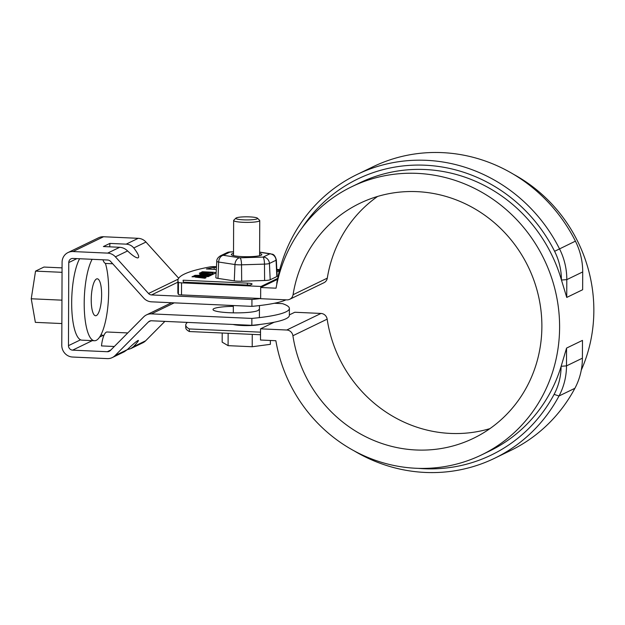 <?xml version="1.0" encoding="UTF-8"?>
<svg xmlns="http://www.w3.org/2000/svg" width="625" height="625" viewBox="0 0 625 625"><rect width="100%" height="100%" fill="white"/><g stroke="black" fill="none" stroke-linecap="round" stroke-linejoin="round"><path stroke-width="0.94" d="M260.516 334.75L189.336 331.531A104.406 14.906 0.2 0 1 185.75 327.641L185.758 325.055A104.406 14.906 0.2 0 0 189.344 328.945L189.336 331.531M189.344 328.945L260.523 332.164M233.109 324.469A15.227 2.172 0.2 0 0 246.742 325.609A15.227 2.172 0.2 0 0 259.945 324.453M187.445 322.398A104.406 14.906 0.2 0 0 185.758 325.055M277.484 279.367L260.68 287.5L276.047 288.195A148.977 141.523 64.2 0 1 351.75 186.719L359.695 182.875A148.977 141.523 -115.8 0 1 561.406 279.867L566.742 297.43L582.641 289.734L582.703 271.938A65.258 61.992 -115.8 0 0 575.414 241.156A157.68 149.789 -115.8 0 0 373.031 166.758L357.133 174.453A157.68 149.789 64.2 0 1 559.516 248.852A65.258 61.992 64.2 0 1 566.805 279.633L582.703 271.938M351.75 186.719A148.977 141.523 64.2 0 1 544.031 259.18A148.977 141.523 64.2 0 1 481.531 454.922A148.977 141.523 64.2 0 1 275.867 340.719L260.5 340.023L260.539 328.828L274.148 322.242M566.562 348.086L566.5 365.883A65.258 61.992 64.2 0 1 559 395.992A157.68 149.789 64.2 0 1 494.492 458.32L510.391 450.625A157.68 149.789 -115.8 0 0 574.898 388.297A65.258 61.992 -115.8 0 0 582.406 358.188L582.469 340.391L566.562 348.086L561.102 366.445A148.977 141.523 64.2 0 1 489.484 451.078L481.531 454.922M513.594 174.328A148.977 141.523 64.2 0 1 581.266 370.172M561.406 279.867A60.906 57.859 -115.8 0 0 554.602 251.305A153.328 145.656 -115.8 0 0 301.977 227.977M357.133 174.453A157.68 149.789 64.2 0 0 276.742 283.367L276.992 283.43M566.742 297.43L566.805 279.633L561.469 280.031M260.539 328.828L286.75 330.016A6.523 6.195 64.2 0 1 292.914 335.734A130.508 123.977 64.2 0 0 473.484 438.297A130.508 123.977 64.2 0 0 528.242 266.82A130.508 123.977 64.2 0 0 359.789 203.344A130.508 123.977 64.2 0 0 293.055 294.727A6.523 6.195 64.2 0 1 286.852 299.875L260.641 298.695L260.68 287.5M289.367 314.883L294.781 312.258L320.992 313.445A6.523 6.195 64.2 0 1 327.156 319.156L292.914 335.734M561.102 366.445A60.906 57.859 64.2 0 1 554.102 394.391A153.328 145.656 64.2 0 1 418.289 468.352M494.492 458.32A157.68 149.789 64.2 0 1 353.93 450.742M293.055 294.727L327.297 278.148A6.523 6.195 64.2 0 1 323.961 282.719L289.719 299.297M327.297 278.148A130.508 123.977 64.2 0 1 377.586 196.453M489.938 428.625A130.508 123.977 64.2 0 1 327.156 319.156M101.055 334.633A4.352 4.133 -115.8 0 0 103.211 335.352L99.617 337.094M103.93 335.383L103.211 335.352M274.383 303.266L282.445 303.633A85.312 12.18 0.2 0 1 289.391 308.469L289.367 315.359A85.312 12.18 -179.8 0 1 251.844 325.312L251.867 318.422A85.312 12.18 0.2 0 0 289.391 308.469M145.633 340.789L133.445 346.688L130.75 348.641L142.82 342.797A11.312 10.742 -115.8 0 0 145.633 340.789L164.883 321.383M178.672 278.227L145.977 242.047A11.312 10.742 -115.8 0 0 138.219 238.32L103.555 236.75A11.312 10.742 -115.8 0 0 98.586 237.766L68.008 252.562A11.312 10.742 -115.8 0 0 62.086 262.25L61.789 345.352A11.312 10.742 -115.8 0 0 72.609 357.039L107.273 358.609A11.312 10.742 -115.8 0 0 112.242 357.594A11.312 10.742 -115.8 0 0 115.055 355.586L148.43 321.938L150.797 320.789M148.43 321.938A4.352 4.133 -115.8 0 1 151.422 320.773L251.844 325.312M109.875 243.414L103.391 246.547L119.695 247.289C122.695 247.5 125.328 248.719 127.594 250.945C132.172 255.305 135.531 257.633 137.664 257.93C139.82 257.547 138.531 254.219 133.789 247.953C131.805 245.602 129.273 244.336 126.172 244.148L109.875 243.414A11.531 3.203 -87.4 0 1 109.719 246.836M80.555 339.812L68.469 345.656L68.766 262.555A4.352 4.133 -115.8 0 1 72.953 258.438L107.617 260.008A4.352 4.133 -115.8 0 1 110.602 261.438L143.734 298.094A11.312 10.742 -115.8 0 0 151.492 301.828L251.914 306.367A85.312 12.18 -179.8 0 0 285.953 299.836M102.945 259.797A18.492 5.133 92.6 0 0 105.797 263.453L112.703 263.766M127.766 332.938L107.102 332A18.492 5.133 92.6 0 0 101.477 345.914L114.32 346.492M127.594 250.945L115.406 256.844L148.531 293.5A4.352 4.133 -115.8 0 0 151.516 294.938L251.938 299.484A85.312 12.18 0.2 0 0 260.641 298.547M130.75 348.641L127.516 349.578M112.242 357.594L124.312 351.758L127.25 349.68L115.055 355.586M133.445 346.688C137.164 342.703 138.797 340.602 138.336 340.383C137.016 340.805 133.32 343.898 127.25 349.68M68.469 345.656A4.352 4.133 -115.8 0 0 72.633 350.148L107.305 351.719A4.352 4.133 -115.8 0 0 110.297 350.555L143.672 316.906A11.312 10.742 -115.8 0 1 146.484 314.898A11.312 10.742 -115.8 0 1 151.453 313.883L174.234 302.852M115.406 256.844A11.312 10.742 -115.8 0 0 107.648 253.117L72.977 251.547A11.312 10.742 -115.8 0 0 68.008 252.562M233.344 306.359A22.836 3.258 0.2 0 0 213.008 309.531A22.836 3.258 0.2 0 0 235.836 312.875A22.836 3.258 0.2 0 0 258.688 309.688M251.867 318.422L151.453 313.883M251.938 299.484L251.914 306.367M62.062 267.875L43.945 267.055L35.539 271.117L31.25 298.773L35.359 322.359L61.867 323.555M105.422 263.383A43.5 12.086 -87.4 0 1 107.602 308.867A43.5 12.086 -87.4 0 1 96.281 340.328A43.5 12.086 -87.4 0 1 94.461 340.734A43.5 12.086 -87.4 0 1 84.258 307.938A43.5 12.086 -87.4 0 1 92.125 259.305M96.367 315.57A18.492 5.133 -87.4 0 1 95.594 315.742A18.492 5.133 -87.4 0 1 91.297 297.039A18.492 5.133 -87.4 0 1 97.266 278.805A18.492 5.133 -87.4 0 1 101.609 296.133A18.492 5.133 -87.4 0 1 96.367 315.57M94.461 340.734L81.938 340.164A43.5 12.086 -87.4 0 1 71.734 307.367A43.5 12.086 -87.4 0 1 79.602 258.742M31.25 298.773L61.953 300.164M35.539 271.117L62.047 272.32M257.461 218.187L259.609 220.305A13.055 1.859 -179.8 0 1 259.742 220.57A13.055 1.859 -179.8 0 1 259.219 221.094A13.055 1.859 -179.8 0 1 243.023 222.305A13.055 1.859 -179.8 0 1 233.641 220.484A13.055 1.859 -179.8 0 1 233.781 220.211L235.938 218.117A10.875 1.555 0.2 0 0 243.641 219.852A10.875 1.555 0.2 0 0 257.461 218.187A10.875 1.555 0.2 0 0 246.703 216.82A10.875 1.555 0.2 0 0 235.938 218.117M270.383 340.477L270.367 344.328L252.203 346.742L228.094 345.656L228.141 333.289M252.203 346.742L252.242 334.375M228.094 345.656L222.164 342.148L222.195 333.016M216.461 266.711L215.062 266.641A4.352 0.617 0.2 0 0 210.375 266.844A158.352 22.609 0.2 0 0 177.906 280.445A158.352 22.609 0.2 0 0 178.438 282.305A4.352 0.617 0.2 0 0 181.547 282.859L261.047 286.461L277.672 278.414M261.047 286.461L261.047 287.32M279.742 269.57L276.812 269.438M203.773 277.031L203.086 277.367L206.062 277.711L204.961 278.25L195.305 277.125L203.773 277.031M193.891 275.875L194.992 275.344L211.328 275.164L210.219 275.703L193.891 275.875M233.531 251.898L229.953 252.039L223.391 255.297A6.523 4.672 98.7 0 0 218.656 262.039A6.852 0.977 -179.8 0 1 216.766 261.352L215.844 277.617A7.711 1.102 0.2 0 0 217.977 278.391L234.281 280.883A7.711 1.102 0.2 0 0 241.68 281.219L264.617 280.5A7.711 1.102 0.2 0 0 270.195 279.766L276.836 276.547A7.711 1.102 0.2 0 0 277.148 276.234L276.344 259.961A6.852 0.977 -179.8 0 1 276.062 260.242L269.43 263.453A6.523 6.195 -115.8 0 0 263.195 257.055L269.836 253.836L259.633 252.242M183.133 280.703L183.133 280.211A153.133 21.859 0.2 0 0 183.125 280.461A153.133 21.859 0.2 0 0 183.586 282.18L249.992 285.18L251.828 284.297A6.523 0.93 -179.8 0 0 252.094 284.031A6.523 0.93 -179.8 0 0 247.398 283.125L247.391 285.062M183.133 280.211L247.398 283.125M216.414 267.484L214.164 267.383A153.133 21.859 0.2 0 0 206.375 268.969L216.305 269.422M279.539 270.336L276.852 270.219M279.383 270.961L278.734 271.273A6.523 0.93 -179.8 0 1 276.922 271.688M215.586 273.102L214.086 273.828L212.219 273.609L212.953 273.148L211.68 272.797L201.289 272.289L202.414 271.75L212.141 272.195A5.078 0.727 -179.8 0 1 215.797 272.898A5.078 0.727 -179.8 0 1 215.586 273.102M208.305 274.297L199.312 273.25L200.414 272.719L213.289 274.219L212.125 274.781L199.68 274.391L208.305 274.297L208.297 274.82M193.094 276.258L209.43 276.086L208.32 276.617L191.984 276.797L193.094 276.258L193.094 276.781M212.953 273.695L212.961 273.195L212.914 273.695M259.625 253.469A15.227 2.172 -179.8 0 1 261.797 254.594A15.227 2.172 -179.8 0 1 261.188 255.203A15.227 2.172 -179.8 0 1 244.406 256.688A15.227 2.172 -179.8 0 1 231.344 254.492A15.227 2.172 -179.8 0 1 233.523 253.375M194.992 275.344L194.992 275.867M200.414 272.719L200.414 273.383M212.891 273.281L212.891 273.688M212.859 273.297L212.859 273.688M260.641 298.5L181.508 294.914A4.352 0.617 -179.8 0 1 178.391 294.359L178.438 282.305M203.086 277.367L203.086 278.031M177.906 280.445L177.859 292.5A158.352 22.609 0.2 0 0 178.391 294.359M202.414 271.75L202.406 272.344M214.156 269.32L214.164 267.383M286.75 330.016L320.992 313.445M554.602 251.305L575.414 241.156M554.102 394.391L559 395.992L574.898 388.297M561.172 366.281L566.5 365.883L582.406 358.188M177.898 282.172L151.516 294.938M110.836 350.008L107.305 351.719M103.555 236.75L72.977 251.547M92.297 340.633L72.633 350.148M119.695 247.289L107.648 253.117M138.219 238.32L126.172 244.148M148.531 293.5L178.164 279.164M145.977 242.047L133.789 247.953M76.898 258.617L68.766 262.555M270.195 279.766L269.43 263.453A6.852 0.977 -179.8 0 1 264.477 264.117A6.523 1.531 -91.8 0 0 262.953 257.086L263.195 257.055M223.391 255.297L239.695 257.789A6.523 4.672 98.7 0 0 234.961 264.531L218.656 262.039L217.977 278.391M239.695 257.789L240.016 257.805A6.523 1.531 88.2 0 1 241.531 264.828A6.852 0.977 -179.8 0 1 234.961 264.531L234.281 280.883M223.312 255.25A6.523 6.195 -115.8 0 0 220.445 255.828C217.867 257.469 216.641 259.312 216.766 261.352M264.617 280.5L264.477 264.117L241.531 264.828L241.68 281.219M276.836 276.547L276.062 260.242A6.523 6.195 -115.8 0 0 269.836 253.836M229.953 252.039A6.523 6.195 -115.8 0 0 227.086 252.617L220.445 255.828M181.547 282.859L181.508 294.914M230.195 252A6.523 1.531 -91.8 0 0 229.969 251.938L227.086 252.617M240.016 257.805L262.953 257.086M212.141 272.195L212.141 272.867M259.633 252.109L270.719 253.805A6.523 4.672 98.7 0 0 269.758 253.797M171.609 302.734L146.484 314.898M233.641 220.484L233.516 255.617M233.344 305.531L233.32 312.844M259.742 220.57L259.617 255.711M259.445 305.578L259.406 317.633M233.531 251.828L229.969 251.938M270.719 253.805C271.203 254.719 274.266 252.367 276.344 259.961"/></g></svg>
